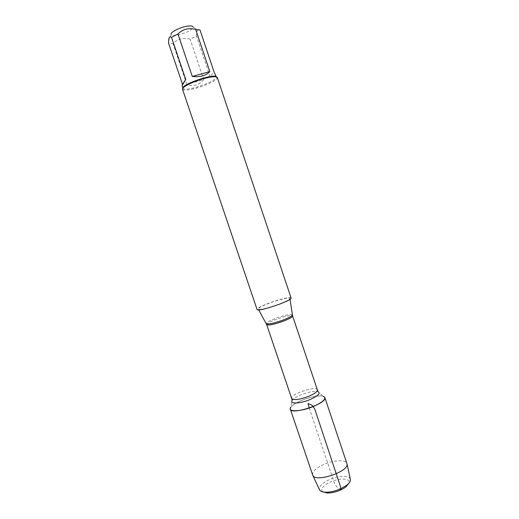<?xml version="1.0" encoding="UTF-8"?>
<svg xmlns="http://www.w3.org/2000/svg" width="519" height="519" viewBox="0 0 519 519"><rect width="100%" height="100%" fill="white"/><g stroke="black" fill="none" stroke-linecap="round" stroke-linejoin="round"><path stroke-width="0.39" stroke-dasharray="2.6 1.95" d="M279.047 304.212C269.906 307.702 259.215 310.252 258.352 309.194C257.969 308.137 261.615 306.126 269.277 303.167C279.105 299.424 290.595 296.829 289.9 298.581C289.304 299.768 285.69 301.643 279.047 304.212M291.094 298.003C290.887 296.511 279.001 299.301 268.926 303.128C261.219 306.093 257.262 308.202 257.054 309.46M290.861 407.207C294.286 401.615 317.154 393.921 323.266 396.302L317.978 391.657C313.223 389.827 294.948 395.978 292.262 400.311L290.861 407.207M182.526 89.262L182.863 89.67C184.777 90.572 189.305 90.047 196.454 88.107C206.205 85.421 216.689 80.426 217.305 78.077L217.325 77.552M199.997 29.966L198.089 29.732L193.172 27.17C192.251 29.713 187.936 32.133 180.229 34.416C175.364 35.597 172.392 35.629 171.309 34.526L168.649 40.138M215.417 74.172C216.086 76.527 214.302 77.363 210.078 76.682L213.971 71.706M210.078 76.682L196.429 35.967L190.123 39.126C183.376 37.362 177.68 38.847 173.041 43.583L168.591 43.213M198.089 29.732C196.993 30.433 196.435 32.515 196.429 35.967M203.727 79.615C201.359 82.404 198.667 84.234 195.644 85.103C192.614 85.933 189.669 85.667 186.808 84.325L203.727 79.615L190.123 39.126M186.808 84.325L173.041 43.583M182.954 88.055L183.311 88.717C185.14 89.592 189.487 89.099 196.357 87.237C207.431 83.864 214.1 80.646 216.378 77.591L216.254 76.844M290.342 409.186C290.147 406.695 293.89 403.756 301.584 400.376C311.653 396.042 324.128 394.453 324.875 397.56M312.62 474.995C312.153 471.726 315.701 468.287 323.259 464.68C333.166 460.081 345.829 459.315 346.919 463.454M350.306 479.147C349.326 475.164 337.811 475.657 328.858 479.887C322.027 483.215 318.88 486.433 319.406 489.547M322.74 491.863C320.307 489.086 322.773 485.836 330.123 482.106C339.27 477.72 350.799 478.135 349.053 483.007M309.181 408.044L332.679 477.882C334.677 485.505 337.194 487.523 339.835 489.145M292.307 314.78C290.173 313.937 284.483 315.176 275.232 318.497C269.504 320.742 266.5 322.429 266.228 323.558M266.701 324.66C265.332 322.312 292.268 313.242 292.599 315.941M317.362 389.827C316.441 385.39 289.699 394.395 291.652 398.482M290.011 299.314L289.9 298.581M258.709 309.849L258.352 309.194M317.913 391.261L317.978 391.657M292.074 399.954L292.262 400.311M183.311 88.717L182.863 89.67M216.378 77.591L217.305 78.077"/><path stroke-width="0.78" d="M257.054 309.46C256.989 312.574 293.034 300.443 291.094 298.003L217.325 77.552C216.345 76.131 211.778 76.494 203.623 78.635C192.672 81.606 181.423 87.335 182.526 89.262L257.054 309.46M323.266 396.302C326.964 398.274 323.824 401.602 313.846 406.273C301.098 411.859 286.741 412.261 290.861 407.207M171.309 34.526C169.194 32.334 182.565 26.047 189.643 25.963C191.887 25.898 193.062 26.3 193.172 27.17M182.5 84.338L182.078 85.635L185.75 79.498L182.5 84.338L168.591 43.213L168.649 40.158C168.934 37.167 169.888 36.226 171.504 37.329L177.972 34.02C182.785 29.116 188.702 27.591 195.702 29.453L199.997 29.966L213.971 71.706L216.319 76.864M185.75 79.498L171.504 37.329M192.27 76.442C200.016 77.286 205.868 75.67 209.832 71.603L192.27 76.442L177.972 34.02M209.832 71.603L195.702 29.453M216.254 76.844C214.438 73.276 182.247 84.11 182.954 88.055M324.875 397.56C327.898 403.205 291.341 415.505 290.342 409.186L312.834 475.456C315.844 482.722 349.021 471.557 347.029 463.947L324.875 397.56M319.406 489.547L319.6 489.955C320.489 491.383 322.591 492.135 325.919 492.22C330.668 492.2 335.689 491 340.996 488.632L346.737 485.213C349.339 483.137 350.559 481.262 350.403 479.588L350.306 479.147M349.053 483.007L345.926 486.874C340.419 490.753 334.301 492.81 327.573 493.05L322.74 491.863M339.835 489.145C341.865 491.292 340.548 486.816 339.484 483.604L315.007 409.738C313.515 406.546 311.984 404.839 310.407 404.619L308.111 403.516L309.181 408.044M266.228 323.558L266.344 323.772C268.719 324.453 274.428 323.168 283.471 319.912C288.914 317.764 291.873 316.136 292.346 315.02L292.307 314.78M317.362 389.827L292.599 315.941C292.567 316.999 289.634 318.685 283.809 321.002C274.253 324.414 268.55 325.634 266.701 324.66L291.652 398.482C293.825 400.447 299.632 399.675 309.071 396.159C314.78 393.642 317.544 391.527 317.362 389.827L317.913 391.261M317.978 391.657C320.833 393.162 318.316 395.744 310.414 399.396C300.378 403.756 289.038 404.217 292.262 400.311M292.599 315.941L290.011 299.314M266.701 324.66L258.709 309.849M291.652 398.482L292.074 399.954M182.915 88.107L182.078 85.635M350.403 479.588L347.029 463.947M319.6 489.955L312.834 475.456M345.926 486.874L346.737 485.213M327.573 493.05L325.919 492.22"/></g></svg>
